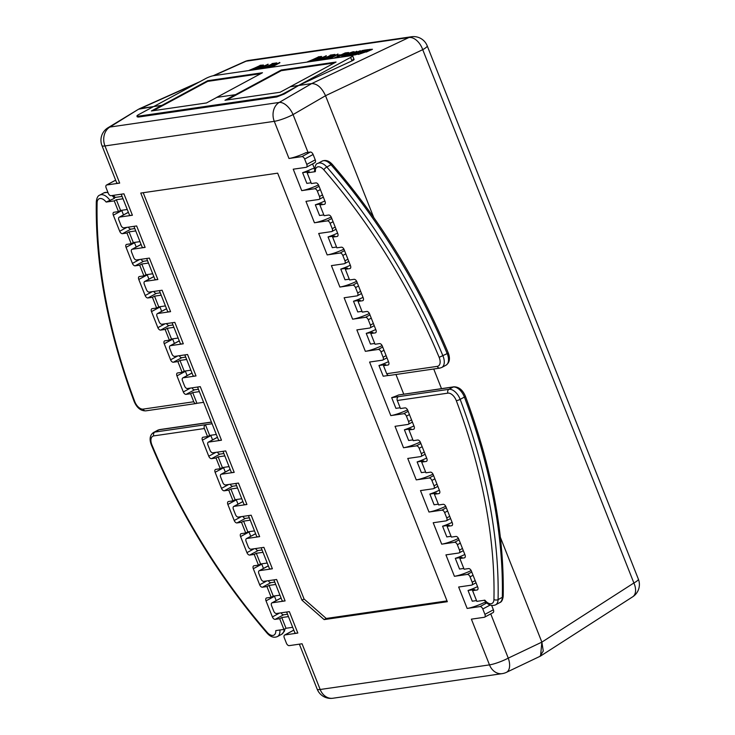 <?xml version="1.0" encoding="UTF-8"?>
<svg xmlns="http://www.w3.org/2000/svg" width="735" height="735" viewBox="0 0 735 735"><rect width="100%" height="100%" fill="white"/><g stroke="black" fill="none" stroke-linecap="round" stroke-linejoin="round"><path stroke-width="1.1" d="M539.913 656.373L543.266 651.017L541.86 642.124L540.556 656.033L539.857 656.401M162.15 105.886L161.939 105.353L153.725 106.547L205.855 78.47A5.843 0.974 158.4 0 1 213.508 75.696L351.431 55.649A5.843 0.974 158.4 0 1 352.635 55.777A5.843 0.974 158.4 0 1 350.623 57.431L298.493 85.508L290.307 86.758M352.91 59.379C354.739 59.195 354.426 59.7 351.991 60.886L298.493 85.508L311.686 83.588C317.189 83.625 321.801 87.667 325.522 95.715C321.801 87.667 317.189 83.625 311.677 83.588L290.454 86.675L280.081 92.261L224.974 100.272L235.347 94.686L216.871 97.369L206.498 102.955L151.392 110.967L161.764 105.381L140.541 108.468L197.623 82.908M638.366 579.143L427.21 45.827A14.608 2.435 158.4 0 1 422.726 49.668L633.882 582.984A14.608 2.435 -21.6 0 0 638.366 579.143A14.608 14.608 0 0 1 632.679 596.811A14.608 8.765 -122.7 0 0 633.882 582.984L541.86 642.133L500.388 537.377L541.86 642.124L508.262 658.137A14.608 7.956 64.5 0 1 506.369 672.369A14.608 14.608 0 0 1 502.18 673.637A14.608 11.778 -98.3 0 1 489.492 664.881L471.383 619.155L484.264 617.29A2.922 1.663 61.7 0 0 484.595 617.179L493.066 612.613A2.922 1.663 -118.3 0 0 493.387 609.793L491.678 605.475M441.487 388.622L433.723 368.998L441.487 388.622M314.589 162.766A2.922 1.663 -118.3 0 0 314.911 162.665A2.922 1.663 -118.3 0 0 315.241 159.844L313.119 154.488A2.922 1.663 -118.3 0 0 310.345 152.053L305.852 152.705A14.608 2.435 -21.6 0 1 288.993 158.484L274.284 121.33A14.608 2.435 158.4 0 0 293.054 114.586L325.522 95.725L373.711 217.422L325.522 95.715L422.726 49.668A14.608 9.013 -115.4 0 0 408.89 37.531L311.686 83.588L279.199 102.441A14.608 7.791 59.9 0 1 293.054 114.586L308.02 152.393M138.548 109.212L153.725 106.547M290.279 86.702L336.06 62.043L281.294 70L235.522 94.659L216.696 97.397L262.478 72.737L207.711 80.703L161.939 105.353M207.711 80.703L207.968 81.328M235.733 95.192L235.522 94.659M281.294 70L281.551 70.633M260.052 65.314L263.479 65.038L257.893 67.886L249.211 70.312L260.199 65.727M268.045 64.156L260.19 68.713L261.706 67.62L255.192 69.439L268.156 64.478M272.033 63.578L276.773 62.888L263.185 68.281L272.152 63.917M279.769 62.447L271.913 67.004L273.438 65.911L266.924 67.73L279.888 62.778M318.237 56.861L321.627 56.439L319.532 57.835L312.2 60.931L307.386 61.85L318.384 57.275M326.221 55.695L318.365 60.261L319.89 59.168L317.391 59.526L313.376 60.987L326.34 56.025M330.217 55.116L334.958 54.427L321.36 59.82L330.337 55.465M337.953 53.995L330.098 58.552L331.623 57.459L329.124 57.817L325.109 59.278L338.063 54.316M337.402 55.814L339.965 54.721L337.429 55.888M347.269 53.444L348.574 52.525L345.193 52.938L334.342 57.936L347.269 53.444M352.8 51.836L347.113 53.83L341.554 56.816L348.638 54.693L353.801 52.194L354.196 51.707L352.8 51.836L353.076 52.617M347.94 55.961L357.715 51.781L350.935 55.52L362.787 50.384L352.975 54.427L360.288 50.752L349.979 54.859L356.797 51.257L347.94 55.961M355.069 54.491L358.809 53.94L352.929 55.235L363.779 50.237L368.272 49.585L363.145 50.77L360.141 52.148L363.384 51.68L358.763 52.791L355.207 54.904M366.14 51.79L358.423 54.436L369.273 49.438L372.461 49.273L366.241 52.075M261.669 65.516L259.418 65.847L251.342 69.568L256.092 68.438L261.669 65.516M267.696 64.726L262.588 67.436M260.355 67.813L262.505 67.216M260.263 67.537L267.613 64.505M279.419 63.017L274.311 65.737M272.088 66.113L274.238 65.507M271.987 65.838L279.346 62.806M319.844 57.064L317.603 57.385L309.518 61.106L314.277 59.976L319.844 57.064M325.871 56.273L320.772 58.984M318.54 59.36L320.69 58.754M318.448 59.085L325.798 56.053M337.604 54.565L332.496 57.275M330.272 57.652L332.422 57.054M330.171 57.376L337.53 54.344M341.463 55.373L343.769 54.831M347.398 53.37L344.788 53.361L341.325 54.96M347.297 53.076L343.695 54.61M342.115 56.806L341.95 56.319M342.887 56.696L342.62 55.934M352.414 52.332L343.07 56.154L346.846 55.244L352.414 52.332M343.227 56.623L343.07 56.154M365.543 51.873L367.849 51.321M371.487 49.87L368.869 49.861L365.405 51.459M371.377 49.576L367.776 51.11M397.295 400.502L447.9 393.142A8.765 4.98 61.7 0 1 456.306 400.667A406.097 230.606 61.7 0 1 493.948 599.484A8.765 4.98 61.7 0 1 484.916 600.192L476.831 601.368L472.587 590.655L477.088 590.003A2.922 1.663 -118.3 0 0 477.41 589.902A2.922 1.663 -118.3 0 0 477.741 587.081L471.374 571.012A2.922 1.663 -118.3 0 0 468.599 568.578L464.107 569.23L459.862 558.517L464.364 557.865A2.922 1.663 -118.3 0 0 464.685 557.755A2.922 1.663 -118.3 0 0 465.016 554.934L458.649 538.865A2.922 1.663 -118.3 0 0 455.875 536.44L451.382 537.092L447.137 526.379L451.639 525.727A2.922 1.663 -118.3 0 0 451.961 525.617A2.922 1.663 -118.3 0 0 452.282 522.796L445.924 506.727A2.922 1.663 -118.3 0 0 443.15 504.302L438.657 504.954L434.413 494.242L438.914 493.589A2.922 1.663 -118.3 0 0 439.236 493.479A2.922 1.663 -118.3 0 0 439.558 490.658L433.2 474.589A2.922 1.663 -118.3 0 0 430.425 472.155L425.933 472.816L421.688 462.104L426.19 461.442A2.922 1.663 -118.3 0 0 426.511 461.341A2.922 1.663 -118.3 0 0 426.833 458.521L420.475 442.452A2.922 1.663 -118.3 0 0 417.7 440.017L413.208 440.669L408.963 429.957L413.465 429.304A2.922 1.663 -118.3 0 0 413.787 429.203A2.922 1.663 -118.3 0 0 414.108 426.383L407.75 410.305A2.922 1.663 -118.3 0 0 404.976 407.879L400.483 408.531L397.295 400.502A2.922 2.352 81.7 0 1 398.352 396.679L391.681 397.653A14.608 2.435 -21.6 0 0 398.627 394.971L453.826 386.83C458.842 386.785 462.701 389.917 465.393 396.22C491.678 466.762 504.293 533.399 503.218 596.131C502.749 599.879 501.61 602.029 499.809 602.571A11.687 6.633 -118.3 0 0 502.317 597.325A2.922 1.7 1.2 0 0 503.218 596.131M472.587 590.655L474.709 589.516L468.039 590.49A14.608 2.435 -21.6 0 0 477.557 586.631M468.039 590.49L472.274 601.202L476.519 600.587M459.862 558.517L461.984 557.378L455.305 558.352L459.55 569.065L463.794 568.449M320.359 189.575L317.373 191.183A2.922 1.663 61.7 0 0 314.598 188.757L301.717 190.631A14.608 2.435 -21.6 0 0 318.475 184.898M333.084 221.722L330.098 223.321A2.922 1.663 61.7 0 0 327.323 220.895L314.442 222.769A14.608 2.435 -21.6 0 0 331.2 217.036M345.808 253.86L342.822 255.468A2.922 1.663 61.7 0 0 340.048 253.033L327.167 254.907A14.608 2.435 -21.6 0 0 343.925 249.174M358.533 285.998L355.547 287.606A2.922 1.663 61.7 0 0 352.772 285.171L339.892 287.045A14.608 2.435 -21.6 0 0 356.65 281.312M371.258 318.136L368.272 319.743A2.922 1.663 61.7 0 0 365.497 317.318L352.616 319.183A14.608 2.435 -21.6 0 0 369.374 313.45M383.982 350.273L380.996 351.881A2.922 1.663 61.7 0 0 378.222 349.456L365.35 351.33A14.608 2.435 -21.6 0 0 382.099 345.597M409.432 414.558L406.446 416.166A2.922 1.663 61.7 0 0 403.671 413.731L390.799 415.606A14.608 2.435 -21.6 0 0 407.548 409.873M422.156 446.696L419.171 448.304A2.922 1.663 61.7 0 0 416.405 445.869L403.524 447.744A14.608 2.435 -21.6 0 0 420.273 442.011M434.881 478.834L431.895 480.442A2.922 1.663 61.7 0 0 429.13 478.016L416.249 479.882A14.608 2.435 -21.6 0 0 432.998 474.149M447.606 510.972L444.62 512.58A2.922 1.663 61.7 0 0 441.854 510.154L428.974 512.029A14.608 2.435 -21.6 0 0 445.722 506.296M460.33 543.119L457.345 544.727A2.922 1.663 61.7 0 0 454.579 542.292L441.698 544.166A14.608 2.435 -21.6 0 0 458.447 538.433M473.055 575.257L470.069 576.865A2.922 1.663 61.7 0 0 467.304 574.43L454.423 576.304A14.608 2.435 -21.6 0 0 471.181 570.571M490.116 605.061L482.794 609.003A2.922 1.663 61.7 0 0 480.029 606.568L467.148 608.442A14.608 2.435 -21.6 0 0 483.997 602.663L486.074 602.36M315.49 170.796L315.251 171.668A8.765 4.98 61.7 0 1 323.832 169.813A406.097 230.606 61.7 0 1 439.153 357.348A8.765 4.98 61.7 0 1 437.297 366.361A2.922 2.352 -98.3 0 0 439.833 368.116L389.228 375.466A2.922 2.352 81.7 0 1 386.693 373.711L383.514 365.681L388.006 365.029A2.922 1.663 -118.3 0 0 388.337 364.918A2.922 1.663 -118.3 0 0 388.659 362.098L382.301 346.029A2.922 1.663 -118.3 0 0 379.526 343.603L375.034 344.256L370.789 333.543L375.282 332.891A2.922 1.663 -118.3 0 0 375.613 332.78A2.922 1.663 -118.3 0 0 375.934 329.96L369.576 313.891A2.922 1.663 -118.3 0 0 366.802 311.456L362.309 312.118L358.064 301.405L362.557 300.744A2.922 1.663 -118.3 0 0 362.888 300.643A2.922 1.663 -118.3 0 0 363.209 297.822L356.852 281.753A2.922 1.663 -118.3 0 0 354.077 279.318L349.584 279.971L345.34 269.258L349.832 268.606A2.922 1.663 -118.3 0 0 350.163 268.505A2.922 1.663 -118.3 0 0 350.485 265.684L344.127 249.606A2.922 1.663 -118.3 0 0 341.352 247.18L336.86 247.833L332.615 237.12L337.108 236.468A2.922 1.663 -118.3 0 0 337.438 236.358A2.922 1.663 -118.3 0 0 337.76 233.537L331.402 217.468A2.922 1.663 -118.3 0 0 328.628 215.043L324.126 215.695L319.89 204.982L324.383 204.33A2.922 1.663 -118.3 0 0 324.714 204.22A2.922 1.663 -118.3 0 0 325.035 201.399L318.678 185.33A2.922 1.663 -118.3 0 0 315.903 182.905L311.401 183.557L307.166 172.844L309.279 171.705L302.609 172.67L306.853 183.382L311.098 182.767M302.609 172.67A14.608 2.435 -21.6 0 0 312.21 168.774L314.571 168.434M319.89 204.982L322.003 203.843L315.333 204.808L319.578 215.52L323.823 214.905M315.333 204.808A14.608 2.435 -21.6 0 0 324.861 200.958M332.615 237.12L334.728 235.981L328.058 236.955L332.303 247.667L336.547 247.043M328.058 236.955A14.608 2.435 -21.6 0 0 337.585 233.096M345.34 269.258L347.453 268.119L340.783 269.093L345.027 279.805L349.272 279.19M340.783 269.093A14.608 2.435 -21.6 0 0 350.31 265.234M358.064 301.405L360.178 300.257L353.507 301.231L357.752 311.943L361.997 311.328M353.507 301.231A14.608 2.435 -21.6 0 0 363.035 297.372M370.789 333.543L372.902 332.404L366.232 333.368L370.477 344.081L374.721 343.465M366.232 333.368A14.608 2.435 -21.6 0 0 375.76 329.51M408.963 429.957L411.085 428.817L404.406 429.791L408.651 440.504L412.895 439.888M404.406 429.791A14.608 2.435 -21.6 0 0 413.934 425.933M421.688 462.104L423.81 460.955L417.131 461.929L421.375 472.642L425.62 472.026M417.131 461.929A14.608 2.435 -21.6 0 0 426.658 458.07M434.413 494.242L436.535 493.102L429.856 494.067L434.1 504.78L438.345 504.164M429.856 494.067A14.608 2.435 -21.6 0 0 439.383 490.208M447.137 526.379L449.26 525.24L442.58 526.205L446.825 536.917L451.069 536.302M442.58 526.205A14.608 2.435 -21.6 0 0 452.108 522.355M455.305 558.352A14.608 2.435 -21.6 0 0 464.832 554.493M391.681 397.653L395.926 408.366L400.171 407.75M383.514 365.681L385.627 364.542L378.957 365.506L383.201 376.219L388.558 375.447M378.957 365.506A14.608 2.435 -21.6 0 0 388.484 361.657M299.356 644.163L317.18 689.173A14.608 2.435 -21.6 0 0 320.175 689.494L302.067 643.768L289.186 645.642A2.922 1.663 61.7 0 1 286.42 643.208L284.298 637.851A2.922 1.663 61.7 0 1 284.62 635.031A2.922 1.663 61.7 0 1 284.95 634.93L297.831 633.055L289.342 611.63L276.461 613.505A2.922 1.663 61.7 0 1 273.696 611.07L271.573 605.713A2.922 1.663 61.7 0 1 271.895 602.893A2.922 1.663 61.7 0 1 272.226 602.792L285.106 600.918L276.617 579.492L263.736 581.357A2.922 1.663 61.7 0 1 260.971 578.932L258.849 573.576A2.922 1.663 61.7 0 1 259.17 570.755A2.922 1.663 61.7 0 1 259.501 570.645L272.382 568.78L263.893 547.345L251.012 549.22A2.922 1.663 61.7 0 1 248.246 546.794L246.124 541.438A2.922 1.663 61.7 0 1 246.446 538.617A2.922 1.663 61.7 0 1 246.776 538.507L259.648 536.633L251.168 515.207L238.287 517.082A2.922 1.663 61.7 0 1 235.522 514.656L233.399 509.3A2.922 1.663 61.7 0 1 233.721 506.47A2.922 1.663 61.7 0 1 234.052 506.369L246.923 504.495L238.443 483.07L225.562 484.944A2.922 1.663 61.7 0 1 222.788 482.509L220.675 477.153A2.922 1.663 61.7 0 1 220.996 474.332A2.922 1.663 61.7 0 1 221.318 474.231L234.199 472.357L225.719 450.932L212.838 452.806A2.922 1.663 61.7 0 1 210.063 450.371L207.95 445.015A2.922 1.663 61.7 0 1 208.271 442.194A2.922 1.663 61.7 0 1 208.593 442.093L221.474 440.219L200.269 386.647L187.388 388.521A2.922 1.663 61.7 0 1 184.614 386.096L182.5 380.739A2.922 1.663 61.7 0 1 182.822 377.919A2.922 1.663 61.7 0 1 183.144 377.808L196.024 375.934L187.544 354.509L174.664 356.383A2.922 1.663 61.7 0 1 171.889 353.958L169.767 348.592A2.922 1.663 61.7 0 1 170.097 345.772A2.922 1.663 61.7 0 1 170.419 345.671L183.3 343.796L174.82 322.371L161.939 324.245A2.922 1.663 61.7 0 1 159.164 321.811L157.042 316.454A2.922 1.663 61.7 0 1 157.373 313.634A2.922 1.663 61.7 0 1 157.694 313.533L170.575 311.658L162.095 290.233L149.214 292.107A2.922 1.663 61.7 0 1 146.44 289.673L144.317 284.316A2.922 1.663 61.7 0 1 144.648 281.496A2.922 1.663 61.7 0 1 144.97 281.386L157.85 279.52L149.37 258.095L136.489 259.96A2.922 1.663 61.7 0 1 133.715 257.535L131.593 252.179A2.922 1.663 61.7 0 1 131.923 249.358A2.922 1.663 61.7 0 1 132.245 249.248L145.126 247.383L136.646 225.948L123.765 227.822A2.922 1.663 61.7 0 1 120.99 225.397L118.868 220.041A2.922 1.663 61.7 0 1 119.199 217.22A2.922 1.663 61.7 0 1 119.52 217.11L132.401 215.236L123.921 193.81L111.04 195.685A2.922 1.663 61.7 0 1 108.266 193.259L106.143 187.894A2.922 1.663 61.7 0 1 106.474 185.073A2.922 1.663 61.7 0 1 106.795 184.972L119.676 183.098A14.608 2.435 -21.6 0 1 116.681 182.776L101.972 145.622A14.608 2.435 158.4 0 0 104.967 145.943L119.676 183.098M288.993 158.484L301.874 156.619A2.922 1.663 61.7 0 1 304.648 159.045L306.771 164.401A2.922 1.663 61.7 0 1 306.44 167.222A2.922 1.663 61.7 0 1 306.118 167.332L293.237 169.197L301.717 190.631M317.373 191.183L319.495 196.539A2.922 1.663 61.7 0 1 319.165 199.36A2.922 1.663 61.7 0 1 318.843 199.47L305.962 201.344L314.442 222.769M330.098 223.321L332.22 228.677A2.922 1.663 61.7 0 1 331.889 231.507A2.922 1.663 61.7 0 1 331.568 231.608L318.687 233.482L327.167 254.907M342.822 255.468L344.945 260.824A2.922 1.663 61.7 0 1 344.614 263.644A2.922 1.663 61.7 0 1 344.292 263.746L331.411 265.62L339.892 287.045M355.547 287.606L357.669 292.962A2.922 1.663 61.7 0 1 357.339 295.782A2.922 1.663 61.7 0 1 357.017 295.883L344.136 297.758L352.616 319.183M368.272 319.743L370.394 325.1A2.922 1.663 61.7 0 1 370.063 327.92A2.922 1.663 61.7 0 1 369.742 328.031L356.861 329.896L365.35 351.33M380.996 351.881L383.119 357.238A2.922 1.663 61.7 0 1 382.788 360.058A2.922 1.663 61.7 0 1 382.466 360.168L369.586 362.043L390.799 415.606M406.446 416.166L408.568 421.522A2.922 1.663 61.7 0 1 408.247 424.343A2.922 1.663 61.7 0 1 407.916 424.444L395.035 426.318L403.524 447.744M419.171 448.304L421.293 453.66A2.922 1.663 61.7 0 1 420.971 456.481A2.922 1.663 61.7 0 1 420.64 456.591L407.76 458.456L416.249 479.882M431.895 480.442L434.017 485.798A2.922 1.663 61.7 0 1 433.696 488.619A2.922 1.663 61.7 0 1 433.365 488.729L420.484 490.594L428.974 512.029M444.62 512.58L446.742 517.936A2.922 1.663 61.7 0 1 446.421 520.757A2.922 1.663 61.7 0 1 446.09 520.867L433.209 522.741L441.698 544.166M457.345 544.727L459.467 550.083A2.922 1.663 61.7 0 1 459.145 552.904A2.922 1.663 61.7 0 1 458.815 553.005L445.934 554.879L454.423 576.304M470.069 576.865L472.192 582.221A2.922 1.663 61.7 0 1 471.87 585.042A2.922 1.663 61.7 0 1 471.539 585.143L458.658 587.017L467.148 608.442M482.794 609.003L484.916 614.359A2.922 1.663 61.7 0 1 484.595 617.179M140.762 193.066L301.947 600.164L324.126 619.605L447.33 601.699L277.665 173.166L140.762 193.066M286.632 612.025L294.836 632.734A14.608 2.435 -21.6 0 0 297.831 633.055M273.907 579.887L282.102 600.587A14.608 2.435 -21.6 0 0 285.106 600.918M261.182 547.74L269.377 568.449A14.608 2.435 -21.6 0 0 272.382 568.78M248.458 515.602L256.653 536.311A14.608 2.435 -21.6 0 0 259.648 536.633M235.733 483.465L243.928 504.173A14.608 2.435 -21.6 0 0 246.923 504.495M223.008 451.327L231.203 472.035A14.608 2.435 -21.6 0 0 234.199 472.357M197.559 387.042L218.479 439.888A14.608 2.435 -21.6 0 0 221.474 440.219M184.834 354.904L193.029 375.613A14.608 2.435 -21.6 0 0 196.024 375.934M172.109 322.766L180.305 343.475A14.608 2.435 -21.6 0 0 183.3 343.796M159.385 290.628L167.58 311.337A14.608 2.435 -21.6 0 0 170.575 311.658M146.66 258.481L154.855 279.19A14.608 2.435 -21.6 0 0 157.85 279.52M133.935 226.343L142.131 247.052A14.608 2.435 -21.6 0 0 145.126 247.383M121.211 194.205L129.406 214.914A14.608 2.435 -21.6 0 0 132.401 215.236M128.441 212.479L127.991 212.553A2.922 1.663 -118.3 0 0 127.669 212.654L119.199 217.22M141.166 244.626L140.716 244.691A2.922 1.663 -118.3 0 0 140.394 244.792L131.923 249.358M153.891 276.764L153.44 276.829A2.922 1.663 -118.3 0 0 153.119 276.939L144.648 281.496M166.615 308.902L166.165 308.966A2.922 1.663 -118.3 0 0 165.844 309.077L157.373 313.634M179.34 341.04L178.89 341.104A2.922 1.663 -118.3 0 0 178.568 341.215L170.097 345.772M192.065 373.178L191.614 373.251A2.922 1.663 -118.3 0 0 191.293 373.352L182.822 377.919M217.523 437.463L217.064 437.527A2.922 1.663 -118.3 0 0 216.742 437.637L208.271 442.194M230.248 469.601L229.789 469.665A2.922 1.663 -118.3 0 0 229.467 469.775L220.996 474.332M242.973 501.739L242.513 501.803A2.922 1.663 -118.3 0 0 242.192 501.913L233.721 506.47M255.697 533.876L255.238 533.95A2.922 1.663 -118.3 0 0 254.916 534.051L246.446 538.617M268.422 566.024L267.963 566.088A2.922 1.663 -118.3 0 0 267.641 566.189L259.17 570.755M281.147 598.161L280.687 598.226A2.922 1.663 -118.3 0 0 280.366 598.336L271.895 602.893M293.871 630.299L293.412 630.364A2.922 1.663 -118.3 0 0 293.09 630.474L284.62 635.031M138.649 109.147L109.882 127.054L279.199 102.441A14.608 11.778 -98.3 0 0 274.284 121.33L104.967 145.943A14.608 11.778 81.7 0 1 109.882 127.054A14.608 8.609 58.8 0 0 107.981 127.752A14.608 14.608 0 0 0 101.972 145.622M162.003 105.969L161.764 105.381M138.465 117.058L276.727 96.956L284.307 93.997L298.667 85.481L284.059 93.345A5.843 0.974 158.4 0 1 276.397 96.129L138.134 116.222L138.465 117.058L137.225 116.837M138.134 116.222A5.843 0.974 158.4 0 1 136.93 116.093A5.843 0.974 158.4 0 1 138.943 114.439L153.551 106.575M235.586 95.274L235.347 94.686M115.717 180.341L115.266 180.406A2.922 1.663 -118.3 0 0 114.945 180.516L106.474 185.073M193.764 401.76L143.169 409.11A8.765 4.98 61.7 0 1 134.762 401.586A406.097 230.606 61.7 0 1 97.112 202.768A8.765 4.98 61.7 0 1 106.143 202.061L114.237 200.885L118.473 211.597L113.98 212.25A2.922 1.663 -118.3 0 0 113.649 212.36A2.922 1.663 -118.3 0 0 113.328 215.18L119.695 231.249A2.922 1.663 -118.3 0 0 122.46 233.675L126.962 233.023L131.197 243.735L126.705 244.387A2.922 1.663 -118.3 0 0 126.374 244.498A2.922 1.663 -118.3 0 0 126.052 247.318L132.419 263.387A2.922 1.663 -118.3 0 0 135.185 265.822L139.687 265.16L143.922 275.873L139.429 276.535A2.922 1.663 -118.3 0 0 139.108 276.636A2.922 1.663 -118.3 0 0 138.777 279.456L145.144 295.525A2.922 1.663 -118.3 0 0 147.91 297.96L152.411 297.308L156.647 308.02L152.154 308.672A2.922 1.663 -118.3 0 0 151.833 308.773A2.922 1.663 -118.3 0 0 151.502 311.594L157.869 327.672A2.922 1.663 -118.3 0 0 160.634 330.098L165.136 329.445L169.372 340.158L164.879 340.81A2.922 1.663 -118.3 0 0 164.557 340.921A2.922 1.663 -118.3 0 0 164.227 343.741L170.594 359.81A2.922 1.663 -118.3 0 0 173.359 362.236L177.861 361.583L182.096 372.296L177.604 372.948A2.922 1.663 -118.3 0 0 177.282 373.058A2.922 1.663 -118.3 0 0 176.951 375.879L183.318 391.948A2.922 1.663 -118.3 0 0 186.084 394.373L190.585 393.721L193.764 401.76A2.922 2.352 -98.3 0 0 196.3 403.506A2.922 2.352 -98.3 0 0 196.943 403.294L192.699 392.582L190.585 393.721M118.473 211.597L120.595 210.458L127.256 209.484M123.489 214.905L121.799 210.614A2.922 1.663 61.7 0 1 121.679 210.302M136.223 247.043L134.523 242.761A2.922 1.663 61.7 0 1 134.413 242.44M147.533 260.695L143.656 261.256A2.922 1.663 61.7 0 1 141.102 259.29M148.948 279.181L147.248 274.899A2.922 1.663 61.7 0 1 147.138 274.578M160.258 292.833L156.38 293.394A2.922 1.663 61.7 0 1 153.826 291.437M161.672 311.318L159.973 307.037A2.922 1.663 61.7 0 1 159.862 306.715M172.982 324.971L169.105 325.531A2.922 1.663 61.7 0 1 166.551 323.575M174.397 343.465L172.697 339.175A2.922 1.663 61.7 0 1 172.587 338.853M185.707 357.109L181.83 357.679A2.922 1.663 61.7 0 1 179.276 355.712M187.122 375.603L185.422 371.313A2.922 1.663 61.7 0 1 185.312 371M198.432 389.256L194.554 389.816A2.922 1.663 61.7 0 1 192 387.85M122.083 196.41L115.23 197.412M134.808 228.557L130.931 229.118A2.922 1.663 61.7 0 1 128.377 227.152M135.745 230.919L129.075 231.883L126.962 233.023M139.981 241.631L133.32 242.596L129.075 231.883M133.32 242.596L131.197 243.735M148.47 263.056L141.8 264.021L139.687 265.16M152.705 273.769L146.044 274.734L141.8 264.021M146.044 274.734L143.922 275.873M161.195 295.194L154.525 296.159L152.411 297.308M165.43 305.907L158.769 306.881L154.525 296.159M158.769 306.881L156.647 308.02M173.919 327.332L167.249 328.306L165.136 329.445M178.155 338.045L171.494 339.019L167.249 328.306M171.494 339.019L169.372 340.158M186.644 359.47L179.974 360.444L177.861 361.583M190.879 370.192L184.219 371.157L179.974 360.444M184.219 371.157L182.096 372.296M199.369 391.617L192.699 392.582M203.604 402.33L196.943 403.294M114.614 197.494L114.375 198.367L106.143 202.061M123.021 198.772L116.35 199.745L114.237 200.885M120.595 210.458L116.35 199.745M283.903 629.417L275.809 630.593A8.765 4.98 61.7 0 1 267.237 632.44A406.097 230.606 61.7 0 1 151.915 444.914A8.765 4.98 61.7 0 1 153.771 435.892L204.367 428.542L207.555 436.572L203.053 437.233A2.922 1.663 -118.3 0 0 202.731 437.334A2.922 1.663 -118.3 0 0 202.401 440.155L208.768 456.224A2.922 1.663 -118.3 0 0 211.533 458.658L216.035 458.006L220.279 468.719L215.778 469.371A2.922 1.663 -118.3 0 0 215.456 469.472A2.922 1.663 -118.3 0 0 215.125 472.293L221.492 488.371A2.922 1.663 -118.3 0 0 224.258 490.796L228.76 490.144L233.004 500.857L228.502 501.509A2.922 1.663 -118.3 0 0 228.181 501.619A2.922 1.663 -118.3 0 0 227.85 504.44L234.217 520.509A2.922 1.663 -118.3 0 0 236.992 522.934L241.484 522.282L245.729 532.994L241.227 533.647A2.922 1.663 -118.3 0 0 240.905 533.757A2.922 1.663 -118.3 0 0 240.575 536.578L246.942 552.646A2.922 1.663 -118.3 0 0 249.716 555.072L254.209 554.42L258.454 565.132L253.952 565.785A2.922 1.663 -118.3 0 0 253.63 565.895A2.922 1.663 -118.3 0 0 253.299 568.715L259.666 584.784A2.922 1.663 -118.3 0 0 262.441 587.219L266.934 586.558L271.178 597.279L266.676 597.932A2.922 1.663 -118.3 0 0 266.355 598.033A2.922 1.663 -118.3 0 0 266.024 600.853L272.391 616.922A2.922 1.663 -118.3 0 0 275.166 619.357L279.658 618.705L283.903 629.417L286.016 628.278L292.686 627.304M287.504 614.23L283.627 614.791A2.922 1.663 61.7 0 1 281.073 612.834M212.571 439.879L210.871 435.598A2.922 1.663 61.7 0 1 210.761 435.276M223.881 453.532L220.004 454.092A2.922 1.663 61.7 0 1 217.45 452.135M225.296 472.017L223.596 467.736A2.922 1.663 61.7 0 1 223.486 467.414M236.606 485.67L232.729 486.23A2.922 1.663 61.7 0 1 230.174 484.273M238.021 504.164L236.321 499.874A2.922 1.663 61.7 0 1 236.211 499.561M249.33 517.808L245.453 518.377A2.922 1.663 61.7 0 1 242.899 516.411M250.745 536.302L249.046 532.011A2.922 1.663 61.7 0 1 248.935 531.699M262.055 549.955L258.178 550.515A2.922 1.663 61.7 0 1 255.624 548.549M263.47 568.44L261.77 564.158A2.922 1.663 61.7 0 1 261.66 563.837M274.78 582.092L270.903 582.653A2.922 1.663 61.7 0 1 268.348 580.687M276.195 600.578L274.495 596.296A2.922 1.663 61.7 0 1 274.385 595.975M271.178 597.279L273.291 596.131L279.962 595.166M266.934 586.558L269.056 585.418L273.291 596.131M269.056 585.418L275.717 584.454M258.454 565.132L260.567 563.993L267.237 563.028M254.209 554.42L256.322 553.28L260.567 563.993M256.322 553.28L262.992 552.316M245.729 532.994L247.842 531.855L254.512 530.89M241.484 522.282L243.597 521.143L247.842 531.855M243.597 521.143L250.267 520.169M233.004 500.857L235.117 499.717L241.787 498.743M228.76 490.144L230.873 489.005L235.117 499.717M230.873 489.005L237.543 488.031M220.279 468.719L222.393 467.579L229.063 466.606M216.035 458.006L218.148 456.867L222.393 467.579M218.148 456.867L224.818 455.893M207.555 436.572L209.668 435.432L216.329 434.468M204.367 428.542A2.922 2.352 -98.3 0 1 205.423 424.72L209.668 435.432M212.093 423.755L154.828 432.079A2.922 2.352 81.7 0 0 153.771 435.892M288.442 616.591L281.781 617.565L279.658 618.705M286.016 628.278L281.781 617.565M143.196 192.708L304.069 599.025L301.947 600.164M447.018 600.908L326.239 618.466L304.069 599.025M326.239 618.466L324.126 619.605M307.166 172.844L315.251 171.668M334.361 62.953L281.257 70.679L226.803 100.006M260.778 73.656L207.674 81.374L153.22 110.7M213.83 75.65L246.115 61.198A14.608 11.778 81.7 0 1 248.752 60.408L411.526 36.75A14.608 11.778 -98.3 0 0 408.89 37.531L246.115 61.198A14.608 7.782 -114.1 0 0 244.884 61.538L213.104 75.76M351.991 60.886L350.623 57.431M477.088 590.003L477.676 589.681M493.948 599.484A2.922 1.7 1.2 0 0 498.082 599.604A11.687 6.633 61.7 0 1 495.574 604.85L499.809 602.571M456.306 400.667A2.922 0.56 -20.6 0 0 460.165 399.362A409.018 232.26 61.7 0 1 498.082 599.604L502.317 597.325A409.018 232.26 -118.3 0 0 464.401 397.075A2.922 0.56 -20.6 0 0 465.393 396.22M447.9 393.142A2.922 2.352 -98.3 0 1 448.956 389.32A11.687 6.633 61.7 0 1 460.165 399.362L464.401 397.075A11.687 6.633 -118.3 0 0 453.192 387.042L398.627 394.971M398.352 396.679L448.956 389.32L453.192 387.042A2.922 2.352 -98.3 0 1 453.826 386.83M317.18 689.173A14.608 14.608 0 0 0 332.863 698.25A14.608 11.778 81.7 0 1 320.175 689.494L489.492 664.881A14.608 2.435 -21.6 0 0 508.262 658.137L490.732 613.872M312.586 163.914L314.387 168.462M395.954 374.492L403.726 394.116M127.991 212.553L119.52 217.11M140.716 244.691L132.245 249.248M153.44 276.829L144.97 281.386M166.165 308.966L157.694 313.533M178.89 341.104L170.419 345.671M191.614 373.251L183.144 377.808M217.064 437.527L208.593 442.093M229.789 469.665L221.318 474.231M242.513 501.803L234.052 506.369M255.238 533.95L246.776 538.507M267.963 566.088L259.501 570.645M280.687 598.226L272.226 602.792M293.412 630.364L284.95 634.93M276.727 96.956L276.397 96.129M284.059 93.345L284.307 93.997M115.266 180.406L106.795 184.972M121.799 210.614L113.328 215.18M130.931 229.118L122.46 233.675M119.695 231.249L126.889 227.372M134.523 242.761L126.052 247.318M132.419 263.387L139.622 259.51M143.656 261.256L135.185 265.822M147.248 274.899L138.777 279.456M145.144 295.525L152.347 291.648M156.38 293.394L147.91 297.96M159.973 307.037L151.502 311.594M157.869 327.672L165.072 323.786M169.105 325.531L160.634 330.098M172.697 339.175L164.227 343.741M170.594 359.81L177.797 355.924M181.83 357.679L173.359 362.236M185.422 371.313L176.951 375.879M183.318 391.948L190.521 388.071M194.554 389.816L186.084 394.373M143.169 409.11A2.922 2.352 81.7 0 0 145.705 410.865L196.3 403.506M114.375 198.367A11.687 6.633 -118.3 0 0 112.078 195.538M108.091 192.809A11.687 6.633 -118.3 0 0 103.966 192.846L107.861 192.221M97.112 202.768A2.922 1.7 -178.8 0 1 96.313 201.565C96.781 197.834 97.92 195.685 99.73 195.124A11.687 6.633 61.7 0 1 110.14 200.646M134.762 401.586A2.922 0.56 159.4 0 1 134.147 401.475C136.839 407.778 140.688 410.911 145.705 410.865M284.179 629.27A11.687 6.633 61.7 0 1 281.68 634.277L277.444 636.556A11.687 6.633 -118.3 0 0 279.906 629.996M272.391 616.922L279.594 613.045M274.495 596.296L266.024 600.853M283.627 614.791L275.166 619.357M270.903 582.653L262.441 587.219M259.666 584.784L266.869 580.907M261.77 564.158L253.299 568.715M258.178 550.515L249.716 555.072M246.942 552.646L254.145 548.769M249.046 532.011L240.575 536.578M245.453 518.377L236.992 522.934M234.217 520.509L241.42 516.622M236.321 499.874L227.85 504.44M232.729 486.23L224.258 490.796M221.492 488.371L228.695 484.484M223.596 467.736L215.125 472.293M220.004 454.092L211.533 458.658M208.768 456.224L215.971 452.347M210.871 435.598L202.401 440.155M157.759 430.223L153.523 432.502A11.687 6.633 61.7 0 1 154.828 432.079L159.063 429.8A11.687 6.633 -118.3 0 0 157.759 430.223L159.706 429.58A2.922 2.352 81.7 0 0 159.063 429.8L211.469 422.175M151.915 444.914L151.337 444.895C180.718 514.959 219.324 577.728 267.145 633.212C270.535 636.951 273.962 638.063 277.444 636.556M267.237 632.44A2.922 0.882 139.1 0 0 267.145 633.212M301.874 156.619L310.345 152.053M313.119 154.488L304.648 159.045M306.771 164.401L315.241 159.844M314.598 188.757L319.073 186.341M319.495 196.539L322.472 194.931M327.323 220.895L331.797 218.488M332.22 228.677L335.197 227.078M340.048 253.033L344.522 250.626M344.945 260.824L347.931 259.216M352.772 285.171L357.247 282.764M357.669 292.962L360.655 291.354M365.497 317.318L369.971 314.902M370.394 325.1L373.38 323.492M378.222 349.456L382.696 347.039M383.119 357.238L386.105 355.63M403.671 413.731L408.155 411.324M408.568 421.522L411.554 419.915M416.405 445.869L420.879 443.462M421.293 453.66L424.279 452.053M429.13 478.016L433.604 475.6M434.017 485.798L437.003 484.19M441.854 510.154L446.329 507.747M446.742 517.936L449.728 516.328M454.579 542.292L459.053 539.885M459.467 550.083L462.453 548.475M467.304 574.43L471.778 572.023M472.192 582.221L475.178 580.613M480.029 606.568L486.717 602.966M484.916 614.359L493.387 609.793M322.095 161.14C325.568 159.633 329.004 160.744 332.385 164.484A2.922 0.882 139.1 0 0 331.035 164.723A11.687 6.633 61.7 0 0 322.095 161.14L317.86 163.418A11.687 6.633 61.7 0 1 326.799 167.001A409.018 232.26 61.7 0 1 442.948 355.878A11.687 6.633 61.7 0 1 441.772 367.472L439.833 368.116M332.385 164.484C380.206 219.967 418.812 282.736 448.203 352.8L447.183 353.599A409.018 232.26 -118.3 0 0 331.035 164.723L326.799 167.001A2.922 0.882 -40.9 0 0 323.832 169.813M386.693 373.711L437.297 366.361M324.383 204.33L324.98 204.008M337.108 236.468L337.705 236.146M349.832 268.606L350.43 268.284M362.557 300.744L363.154 300.431M375.282 332.891L375.879 332.569M388.006 365.029L388.604 364.707M439.153 357.348L447.183 353.599A11.687 6.633 -118.3 0 1 446.007 365.194L441.772 367.472M413.465 429.304L414.053 428.983M426.19 461.442L426.778 461.13M438.914 493.589L439.502 493.268M451.639 525.727L452.227 525.406M464.364 557.865L464.952 557.543M632.679 596.811L540.62 655.987M352.635 55.777L354.068 59.406M199.938 81.658L139.347 108.789M248.752 60.408A14.608 14.608 0 0 0 244.884 61.538M427.21 45.827A14.608 14.608 0 0 0 411.526 36.75M484.209 600.146C487.764 604.896 491.55 606.467 495.574 604.85M332.863 698.25L502.18 673.637M540.023 656.318L506.369 672.369M138.713 109.111L107.981 127.752M136.93 116.093L137.252 116.893M113.466 195.335L115.321 197.55M96.313 201.565C95.247 264.297 107.852 330.934 134.147 401.475M99.73 195.124L103.966 192.846M281.68 634.277L284.362 631.31L285.024 628.811M153.523 432.502C149.894 435.046 149.168 439.181 151.337 444.895M159.706 429.58L211.423 422.065M314.911 162.665L306.44 167.222M323.336 197.118L319.165 199.36M336.06 229.256L331.889 231.507M348.785 261.394L344.614 263.644M361.519 293.531L357.339 295.782M374.244 325.678L370.063 327.92M386.968 357.816L382.788 360.058M408.247 424.343L412.418 422.092M420.971 456.481L425.142 454.23M433.696 488.619L437.867 486.377M446.421 520.757L450.592 518.515M459.145 552.904L463.316 550.653M471.87 585.042L476.041 582.791M317.86 163.418C315.967 163.372 314.856 166.092 314.525 171.577M448.203 352.8C450.371 358.515 449.636 362.649 446.007 365.194"/></g></svg>
